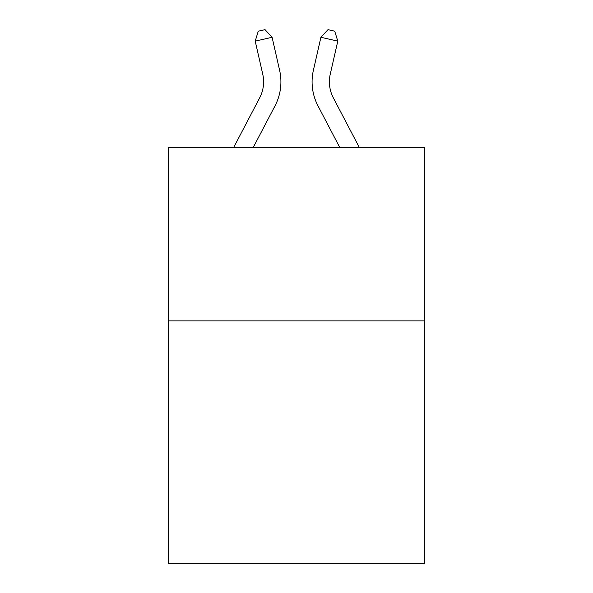 <?xml version="1.0" encoding="UTF-8"?>
<svg xmlns="http://www.w3.org/2000/svg" width="593" height="593" viewBox="0 0 593 593"><rect width="100%" height="100%" fill="white"/><g stroke="black" fill="none" stroke-linecap="round" stroke-linejoin="round"><path stroke-width="0.89" d="M424.64 320.924L424.64 563.35L168.36 563.35L168.36 147.768L424.64 147.768L424.64 320.924L168.36 320.924M233.523 147.768L259.645 97.897A34.631 34.631 0 0 0 262.736 74.132L255.212 41.125L258.274 31.192L265.027 29.65L272.091 37.277L279.614 70.285A51.947 51.947 0 0 1 274.982 105.932L253.07 147.768M359.477 147.768L333.355 97.897A34.631 34.631 0 0 1 330.264 74.132L337.788 41.125L320.909 37.277L313.386 70.285A51.947 51.947 0 0 0 318.018 105.932L339.93 147.768M259.645 97.897A34.631 34.631 0 0 0 262.736 74.132A34.631 34.631 0 0 1 259.645 97.897A34.631 34.631 0 0 0 262.736 74.132A34.631 34.631 0 0 1 259.645 97.897A34.631 34.631 0 0 0 262.736 74.132A34.631 34.631 0 0 1 259.645 97.897A34.631 34.631 0 0 0 262.736 74.132A34.631 34.631 0 0 1 259.645 97.897A34.631 34.631 0 0 0 262.736 74.132A34.631 34.631 0 0 1 259.645 97.897A34.631 34.631 0 0 0 262.736 74.132A34.631 34.631 0 0 1 259.645 97.897M272.091 37.277L279.614 70.285L272.091 37.277L279.614 70.285L272.091 37.277L279.614 70.285L272.091 37.277L279.614 70.285L272.091 37.277L279.614 70.285L272.091 37.277L279.614 70.285L272.091 37.277L255.212 41.125M320.909 37.277L313.386 70.285L320.909 37.277L313.386 70.285L320.909 37.277L313.386 70.285L320.909 37.277L313.386 70.285L320.909 37.277L313.386 70.285L320.909 37.277L313.386 70.285L320.909 37.277L327.973 29.65L334.726 31.192L337.788 41.125M333.355 97.897A34.631 34.631 0 0 1 330.264 74.132A34.631 34.631 0 0 0 333.355 97.897"/></g></svg>
